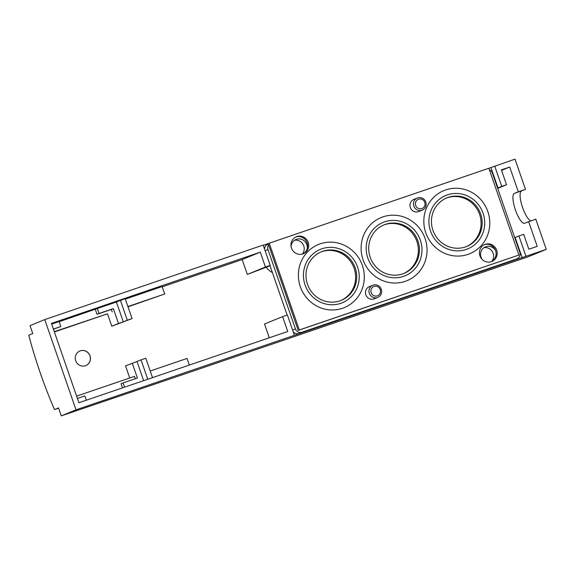 <?xml version="1.0" encoding="UTF-8"?>
<svg xmlns="http://www.w3.org/2000/svg" width="575" height="575" viewBox="0 0 575 575"><rect width="100%" height="100%" fill="white"/><g stroke="black" fill="none" stroke-linecap="round" stroke-linejoin="round"><path stroke-width="0.86" d="M481.785 259.016A8.395 8.072 -112.2 0 1 485.853 246.74A8.395 8.072 -112.2 0 1 495.607 250.65M483.949 247.696A8.395 8.072 -112.2 0 1 491.819 261.373A8.395 8.072 -112.2 0 0 483.949 247.696M291.087 246.502A8.395 8.072 -112.2 0 1 296.441 239.308A8.395 8.072 -112.2 0 1 307.215 248.723M294.544 240.264A8.395 8.072 -112.2 0 1 302.299 254.078A8.395 8.072 -112.2 0 0 294.544 240.264M287.126 315.064L269.963 265.499M264.586 249.162A5.247 5.046 -112.2 0 1 267.677 244.346L268.324 244.08M513.676 260.18L516.767 258.923A5.247 5.046 67.8 0 0 517.033 258.822L513.949 260.08A5.247 5.046 -112.2 0 1 513.676 260.18L298.849 333.493A5.247 5.046 -112.2 0 1 293.164 331.667M268.59 244.835A5.247 5.046 67.8 0 0 267.972 249.572L265.132 250.736M292.603 330.064L295.442 328.907L267.972 249.572M295.442 328.907A5.247 5.046 67.8 0 0 301.933 332.235L298.849 333.493M516.767 258.923L301.933 332.235M517.033 258.822A5.247 5.046 67.8 0 0 519.822 252.339L492.351 173.003A5.247 5.046 67.8 0 0 489.39 169.812M79.846 351.002A7.87 7.568 -112.2 0 1 89.858 355.63A7.87 7.568 -112.2 0 1 85.797 365.578M480.722 256.45A8.395 8.072 -112.2 0 1 481.735 258.923M85.438 365.707A7.87 7.568 67.8 0 0 89.944 355.616A7.87 7.568 67.8 0 0 79.882 350.987A7.87 7.568 67.8 0 0 75.778 360.928A7.87 7.568 67.8 0 0 85.438 365.707M54.503 409.573A148.788 41.005 71.2 0 1 28.75 335.203L32.761 333.565L30.015 325.63L44.764 319.599L76.008 409.838L61.259 415.869L58.513 407.934L54.503 409.573L58.6 408.178M490.36 269.481A148.788 41.005 -108.8 0 0 490.432 269.639L528.145 256.773L546.25 249.37L76.008 409.838M181.944 374.684A148.788 41.005 -108.8 0 0 182.031 374.878L490.432 269.639M182.031 374.878L61.259 415.869M270.063 265.779L247.336 274.426L242.183 259.555L260.288 252.152L265.442 267.023L270.214 265.398L263.17 245.065L44.764 319.599M546.25 249.37L535.778 219.125L524.594 223.215A15.741 4.341 71.2 0 1 524.529 223.237A15.741 4.341 71.2 0 1 515.423 209.983A15.741 4.341 71.2 0 1 514.294 193.466L525.478 189.376L515.006 159.131L488.865 168.303M268.482 243.513L263.249 245.295M521.453 191.022A15.741 4.341 -108.8 0 0 522.582 207.539A15.741 4.341 -108.8 0 0 530.862 220.8M528.619 221.569L537.201 246.359L528.849 249.212L523.696 234.334L518.923 235.966L525.96 256.292M269.28 337.784L264.507 324.005L282.605 316.609L287.759 331.48L78.897 402.752L51.427 323.423L260.288 252.152M266.225 267.346A20.988 20.175 67.8 0 0 272.435 272.629M242.183 259.555L162.236 286.832M128.009 306.827L164.716 293.99L127.909 306.547M54.381 331.955L107.511 313.828L111.802 326.219L132.077 318.579L127.305 320.203L120.434 300.373L125.206 298.748L132.077 318.579M143.642 380.657L137.015 361.517L125.537 365.887L129.727 377.998M150.226 371.004L187.033 358.441L189.333 365.067M76.597 396.125L134.521 376.359L135.341 378.717M107.511 313.828L54.28 331.674M59.167 321.691L97.319 308.538L99.029 313.49L113.354 308.603L118.507 323.481L123.28 321.849L116.409 302.019L97.319 308.538M116.409 302.019L120.434 300.373M125.336 299.108L162.143 286.551L164.716 293.99M53.425 329.195L60.842 326.528L59.124 321.569L51.664 324.113M112.204 311.909L111.342 309.429L97.024 314.317L95.306 309.357M122.497 387.873L121.059 383.726L123.072 382.907L124.545 387.176M294.422 335.304L287.378 314.978L282.605 316.609M494.716 166.06L501.752 186.386L506.525 184.755L501.378 169.884L509.73 167.03L518.312 191.82L525.478 189.376M501.752 186.386L498 187.917L490.957 167.591M522.208 257.83L515.164 237.504L518.923 235.966M498 187.917L497.569 188.068M270.042 265.707L266.455 266.929L270.214 265.398M514.733 237.647L515.164 237.504M497.67 188.377L506.525 184.755M247.336 274.426L265.442 267.023M514.294 193.466L518.312 191.82M501.544 170.373L509.73 167.03M147.746 379.256L141.033 359.871L145.813 358.239L152.526 377.631M137.015 361.517L141.033 359.871M123.28 321.849L127.305 320.203M111.802 326.219L118.507 323.481M111.342 309.429L113.354 308.603M97.024 314.317L99.029 313.49M132.243 363.141L137.389 378.019L123.072 382.907M86.358 400.207L84.877 395.938L77.417 398.482M53.382 329.072L60.842 326.528M430.546 231.121A28.865 27.737 -112.2 0 1 447.357 194.889A28.865 27.737 -112.2 0 1 483.058 213.203A28.865 27.737 -112.2 0 1 466.246 249.428A28.865 27.737 -112.2 0 1 430.546 231.121M425.773 232.753A34.112 32.782 -112.2 0 1 445.647 189.937A34.112 32.782 -112.2 0 1 487.837 211.571A34.112 32.782 -112.2 0 1 467.964 254.387A34.112 32.782 -112.2 0 1 425.773 232.753M466.196 246.661A26.234 25.221 67.8 0 0 479.241 213.469A26.234 25.221 67.8 0 0 447.149 197.807A26.234 25.221 67.8 0 0 446.344 198.102M465.391 246.948A26.234 25.221 67.8 0 0 466.735 246.445A26.234 25.221 67.8 0 0 480.42 213.311A26.234 25.221 67.8 0 0 448.22 197.369A26.234 25.221 67.8 0 0 446.876 197.872A26.234 25.221 67.8 0 0 433.183 231.006A26.234 25.221 67.8 0 0 465.391 246.948M367.813 258.074A28.865 27.737 -112.2 0 1 384.625 221.842A28.865 27.737 -112.2 0 1 420.325 240.149A28.865 27.737 -112.2 0 1 403.513 276.381A28.865 27.737 -112.2 0 1 367.813 258.074M363.041 259.699A34.112 32.782 -112.2 0 1 382.914 216.883A34.112 32.782 -112.2 0 1 425.105 238.524A34.112 32.782 -112.2 0 1 405.231 281.34A34.112 32.782 -112.2 0 1 363.041 259.699M403.463 273.614A26.234 25.221 67.8 0 0 416.508 240.422A26.234 25.221 67.8 0 0 384.416 224.76A26.234 25.221 67.8 0 0 383.611 225.048M402.658 273.901A26.234 25.221 67.8 0 0 404.002 273.398A26.234 25.221 67.8 0 0 417.687 240.264A26.234 25.221 67.8 0 0 385.487 224.322A26.234 25.221 67.8 0 0 384.143 224.825A26.234 25.221 67.8 0 0 370.451 257.959A26.234 25.221 67.8 0 0 402.658 273.901M305.081 285.02A28.865 27.737 -112.2 0 1 321.892 248.795A28.865 27.737 -112.2 0 1 357.592 267.102A28.865 27.737 -112.2 0 1 340.781 303.334A28.865 27.737 -112.2 0 1 305.081 285.02M300.308 286.652A34.112 32.782 -112.2 0 1 320.182 243.836A34.112 32.782 -112.2 0 1 362.372 265.478A34.112 32.782 -112.2 0 1 342.499 308.293A34.112 32.782 -112.2 0 1 300.308 286.652M340.731 300.56A26.234 25.221 67.8 0 0 353.776 267.375A26.234 25.221 67.8 0 0 321.684 251.713A26.234 25.221 67.8 0 0 320.879 252.001M339.926 300.854A26.234 25.221 67.8 0 0 341.27 300.351A26.234 25.221 67.8 0 0 354.955 267.217A26.234 25.221 67.8 0 0 322.755 251.275A26.234 25.221 67.8 0 0 321.411 251.778A26.234 25.221 67.8 0 0 307.718 284.912A26.234 25.221 67.8 0 0 339.926 300.854M415.682 205.44A4.988 4.794 -112.2 0 1 418.586 199.18A4.988 4.794 -112.2 0 1 424.753 202.342A4.988 4.794 -112.2 0 1 421.849 208.603A4.988 4.794 -112.2 0 1 415.682 205.44M413.849 206.094A6.562 6.303 -112.2 0 1 417.335 197.987A6.562 6.303 -112.2 0 1 425.78 202.019A6.562 6.303 -112.2 0 1 422.294 210.127A6.562 6.303 -112.2 0 1 413.849 206.094M422.294 210.127L418.808 211.55A6.562 6.303 -112.2 0 1 410.363 207.518A6.562 6.303 -112.2 0 1 413.849 199.41L417.335 197.987M369.33 293.358A6.562 6.303 -112.2 0 1 372.816 285.243A6.562 6.303 -112.2 0 1 381.268 289.283A6.562 6.303 -112.2 0 1 377.782 297.39A6.562 6.303 -112.2 0 1 369.33 293.358M377.782 297.39L374.296 298.813A6.562 6.303 -112.2 0 1 365.844 294.781A6.562 6.303 -112.2 0 1 369.33 286.673L372.816 285.243M371.162 292.704A4.988 4.794 -112.2 0 1 374.066 286.443A4.988 4.794 -112.2 0 1 380.233 289.606A4.988 4.794 -112.2 0 1 377.329 295.866A4.988 4.794 -112.2 0 1 371.162 292.704M302.773 253.934A9.186 8.826 67.8 0 0 306.942 242.327A9.186 8.826 67.8 0 0 295.838 236.972M302.845 253.906A9.186 8.826 67.8 0 0 303.32 253.733A9.186 8.826 67.8 0 0 308.107 242.132A9.186 8.826 67.8 0 0 296.837 236.555A9.186 8.826 67.8 0 0 296.369 236.728A9.186 8.826 67.8 0 0 291.575 248.328A9.186 8.826 67.8 0 0 302.845 253.906M491.23 261.697A9.186 8.826 67.8 0 0 495.398 250.089A9.186 8.826 67.8 0 0 484.294 244.727M491.302 261.668A9.186 8.826 67.8 0 0 491.776 261.496A9.186 8.826 67.8 0 0 496.563 249.895A9.186 8.826 67.8 0 0 485.293 244.318A9.186 8.826 67.8 0 0 484.826 244.49A9.186 8.826 67.8 0 0 480.032 256.091A9.186 8.826 67.8 0 0 491.302 261.668M488.851 168.259L269.244 243.196L299.287 329.964L518.894 255.027L488.851 168.259M269.244 243.196L268.173 243.635L298.217 330.402L518.894 255.027M299.287 329.964L298.217 330.402"/></g></svg>
